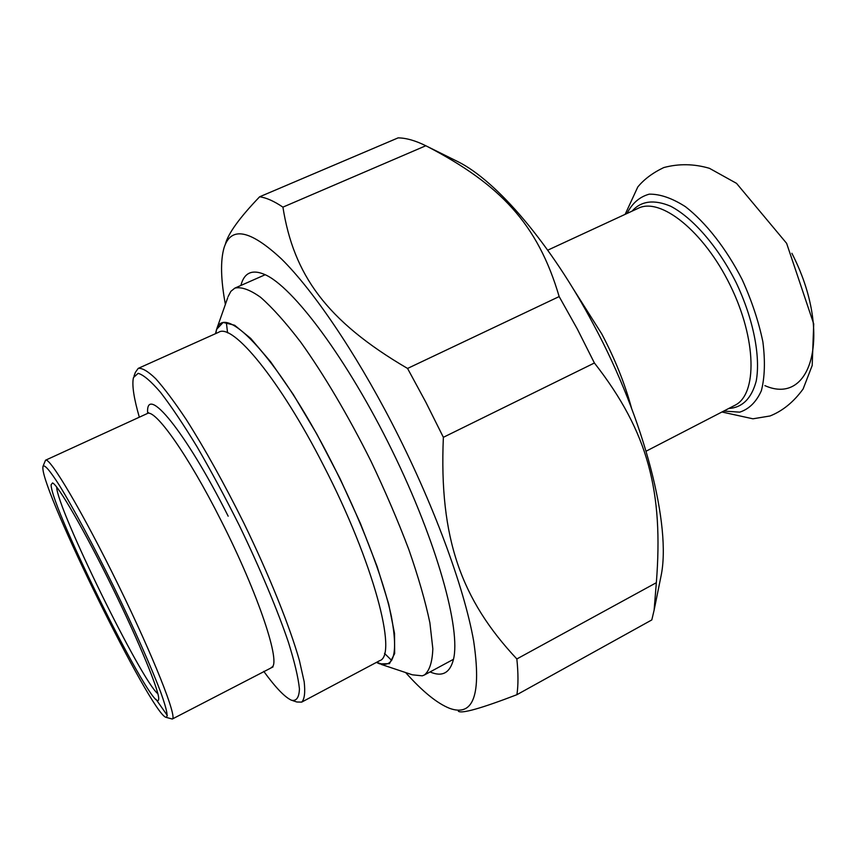 <?xml version="1.0" encoding="UTF-8"?>
<svg xmlns="http://www.w3.org/2000/svg" width="857" height="857" viewBox="0 0 857 857"><rect width="100%" height="100%" fill="white"/><g stroke="black" fill="none" stroke-linecap="round" stroke-linejoin="round"><path stroke-width="1.29" d="M656.344 582.696L654.116 610.152L651.813 619.922L516.91 694.695C518.346 685.225 518.324 673.313 516.846 658.958L656.344 582.696C663.457 492.293 648.62 432.357 594.404 362.993L443.369 437.306L425.897 402.329L407.557 368.446L559.16 296.576L577.393 329.163L594.404 362.993M398.119 137.87C406.261 137.988 415.495 140.623 425.811 145.754L282.917 207.137C273.994 201.116 266.227 197.667 259.628 196.789L398.119 137.87M516.91 694.695C481.098 708.428 461.569 713.935 458.334 711.214M405.629 672.552C422.437 691.438 437.091 703.361 449.593 708.332C473.557 717.052 481.57 694.588 473.642 640.95C464.13 587.002 432.71 501.902 391.617 422.501C354.466 350.824 312.751 289.805 281.557 259.028C249.976 229.655 230.79 225.969 223.998 247.962C220.345 260.892 220.795 279.714 225.38 304.406M282.917 207.137C293.587 274.272 325.767 320.625 407.557 368.446M225.423 243.956C228.294 233.297 239.692 217.571 259.628 196.789M443.369 437.306C438.934 538.785 461.591 600.018 516.846 658.958M559.16 296.576C537.703 223.623 499.942 184.437 427.493 146.59L425.811 145.754M455.26 160.355L457.756 161.587C496.46 180.666 550.858 243.742 593.676 324.771C645.053 420.337 671.556 526.562 661.015 576.14L660.286 579.728M430.064 671.931C442.062 677.169 449.839 673.109 453.364 659.772C461.216 629.938 436.941 541.881 392.11 450.525C347.374 359.126 292.783 286.249 264.524 274.422C253.072 269.58 245.509 272.226 241.824 282.371L240.849 285.467M292.815 700.683L296.843 701.99L301.685 702.119C304.535 699.28 305.36 692.499 304.181 681.765L299.393 660.436C289.741 626.349 269.28 575.401 243.902 523.177C224.106 483.391 204.877 448.832 186.215 419.491C174.603 402.083 164.426 388.478 155.695 378.676C147.982 371.242 142.144 367.814 138.202 368.392L135.374 372.377L134.013 376.148M215.482 333.694L216.564 329.399L223.12 322.436L234.614 325.232L250.705 338.408L270.651 361.815L293.244 394.434L316.94 434.263L339.972 478.485L360.551 523.745L377.155 566.616L388.671 603.981L394.52 633.473L394.659 653.57L389.464 663.661L379.63 663.875L376.416 662.397M155.995 699.291L167.34 715.488M166.194 717.384L172.268 719.034C177.645 717.93 153.553 656.837 118.234 584.785C82.968 512.711 49.588 456.449 45.517 460.22L43.139 465.983M139.327 417.198C134.067 399.008 132.042 386.207 133.221 378.783L133.521 377.508L138.138 373.331C143.387 374.777 150.832 381.097 160.473 392.292C171.261 406.282 183.452 424.451 197.056 446.797C211.143 471.082 225.22 497.296 239.296 525.437C259.832 567.934 277.111 609.081 288.295 641.861C294.572 661.925 298.279 677.598 299.436 688.878C299.114 697.384 296.522 701.197 291.659 700.308C285.017 697.427 275.718 687.764 263.752 671.342M42.861 468.083L42.946 466.519C44.21 463.905 49.685 470.182 59.39 485.383C73.113 507.601 93.552 545.609 113.874 586.927C134.056 628.32 151.593 667.839 160.784 692.424C166.879 709.478 168.529 717.759 165.733 717.234C150.564 712.092 43.021 493.793 42.861 468.083M51.131 484.719C50.413 507.13 155.492 717.663 158.62 699.526C160.388 693.806 140.12 644.003 112.492 587.645C84.897 531.254 58.062 484.88 52.545 482.941L51.131 484.719M157.902 693.806C141.319 680.79 56.776 508.115 56.669 487.022M226.377 322.821L227.576 332.837M384.514 653.377L391.681 660.458M381.226 664.411L412.421 674.823L422.276 675.83L424.408 674.984C429.539 670.731 432.346 661.968 432.828 648.706L429.893 622.835C425.458 601.678 418.473 577.329 408.928 549.808C398.034 521.002 385.339 491.382 370.856 460.948C348.274 415.72 323.678 374.155 300.689 342.104C285.831 322.671 272.483 307.738 260.635 297.325C249.901 289.666 241.299 286.602 234.839 288.123L230.876 291.326L228.08 296.618M631.48 407.964C624.839 383.54 614.93 358.858 601.764 333.919L572.872 288.263M138.202 368.392L218.674 332.259C232.59 322.725 280.068 380.047 323.56 465.533C373.416 561.774 398.151 655.691 379.608 660.704L301.685 702.119M376.834 662.182C393.652 670.217 398.516 655.048 391.424 616.665C383.39 578.282 360.208 517.864 331.091 461.098C276.265 353.298 219.724 296.865 215.91 333.502M45.517 460.22L147.083 413.642C154.56 407.846 187.972 454.703 220.999 520.413C258.6 594.244 281.953 665.236 271.38 667.367L271.337 667.389M228.176 516.182C185.208 430.643 145.251 382.918 147.672 413.32M646.135 451.178L734.738 405.382C757.459 394.723 756.827 339.222 730.175 285.242C703.801 231.133 660.372 196.789 638.101 208.347L547.73 250.18M728.707 408.5C742.355 407.632 751.525 398.494 756.228 381.065C760.737 356.33 753.303 318.675 736.109 282.542C718.112 246.795 692.927 217.828 670.624 206.216C653.977 199.252 641.132 200.892 632.07 211.133M764.883 385.629C812.04 406.679 832.897 332.987 791.879 253.286M723.758 411.06L739.72 412.153C749.125 409.078 756.335 401.933 761.359 390.738C764.808 377.326 765.312 361.011 762.869 341.782C758.649 321.471 751.739 300.732 742.162 279.575C726.254 248.584 705.847 222.52 685.461 206.698C672.124 198.16 660.051 193.982 649.242 194.164C639.568 196.831 632.155 203.27 627.024 213.479M457.756 161.587L427.493 146.59M661.015 576.14L654.116 610.152M172.268 719.034L273.029 666.907M148.475 412.656L147.2 413.577M216.896 328.51L227.683 297.829M424.408 674.984L453.482 659.301M235.182 287.973L265.188 274.722M721.937 412.003L752.939 418.805L770.025 415.977C782.666 410.953 793.7 401.954 803.127 388.96L812.19 365.5L813.711 323.892L786.64 243.356L736.527 183.355L709.435 168.315C694.031 163.794 678.808 163.537 663.747 167.576C652.734 172.835 644.089 179.295 637.801 186.955L625.16 214.336"/></g></svg>
